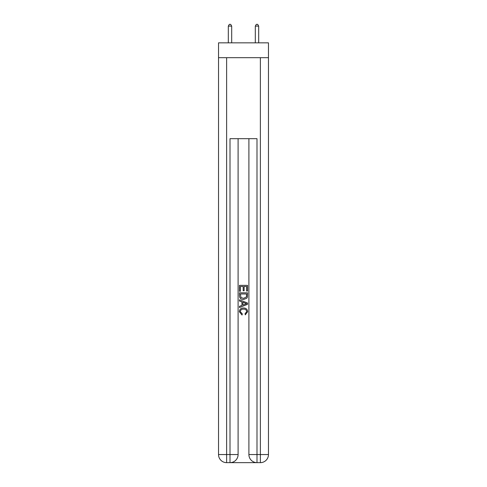 <?xml version="1.0" encoding="UTF-8"?>
<svg xmlns="http://www.w3.org/2000/svg" width="487" height="487" viewBox="0 0 487 487"><rect width="100%" height="100%" fill="white"/><g stroke="black" fill="none" stroke-linecap="round" stroke-linejoin="round"><path stroke-width="0.73" d="M268.471 57.691L268.471 42.844L218.529 42.844L218.529 57.691L268.471 57.691L268.471 454.554L260.375 454.554L260.375 57.691M230.607 462.65L256.393 462.65M256.996 462.65L256.996 454.554L248.9 454.554A8.096 8.096 0 0 0 256.996 462.65L260.375 462.65L260.375 454.554L256.996 454.554L256.996 138.685L230.004 138.685L230.004 454.554L218.529 454.554L218.529 57.691M238.1 138.685L238.1 454.554A8.096 8.096 0 0 1 230.004 462.65L226.625 462.65A8.096 8.096 0 0 1 218.529 454.554M248.9 454.554L248.9 138.685M260.375 462.65A8.096 8.096 0 0 0 268.471 454.554M239.452 291.269L239.452 285.352L247.548 285.352L247.548 291.062L246.617 291.062L246.617 286.496L244.121 286.496L244.121 290.751L243.19 290.751L243.19 286.496L240.383 286.496L240.383 291.269L239.452 291.269M239.452 295.731L239.452 292.827L247.548 292.827L247.433 297.027L246.854 298.208L243.543 299.475C240.955 299.481 239.592 298.233 239.452 295.731M240.383 293.971L240.955 297.551L243.561 298.33L246.446 296.948L246.617 293.971L240.383 293.971M239.452 301.033L239.452 299.815L247.548 303.036L247.548 304.32L239.452 307.541L239.452 306.323L241.942 305.404L241.942 301.952L239.452 301.033M245.119 303.127L242.879 302.293L242.879 305.063L246.617 303.675L245.119 303.127M240.28 311.631L242.307 313.908L242.045 315.046L239.348 311.741C239.567 309.251 240.968 308.003 243.561 307.985C246.051 308.04 247.414 309.282 247.652 311.717L245.302 314.839L245.052 313.695L246.72 311.662C246.477 309.915 245.43 309.068 243.567 309.129C241.668 309.032 240.572 309.866 240.28 311.631M231.69 42.844L231.69 26.103L228.312 26.103L228.312 42.844M228.312 26.103L229.328 24.35L230.674 24.35L231.69 26.103M258.688 42.844L258.688 26.103L255.31 26.103L255.31 42.844M255.31 26.103L256.326 24.35L257.672 24.35L258.688 26.103M226.625 57.691L226.625 462.65M238.1 454.554L230.004 454.554L230.004 462.65"/></g></svg>
